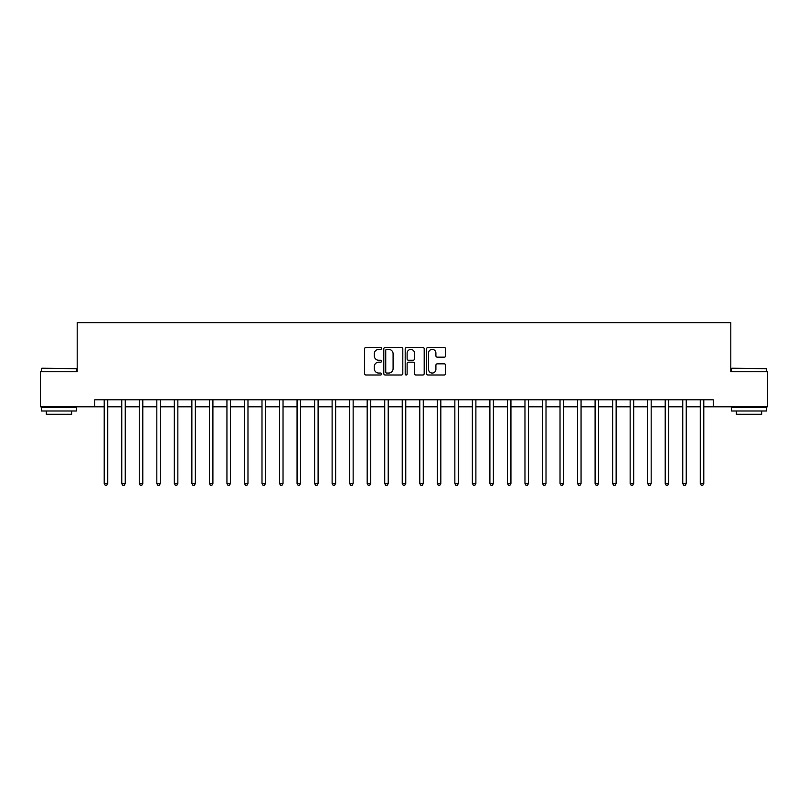 <?xml version="1.0" encoding="UTF-8"?>
<svg xmlns="http://www.w3.org/2000/svg" width="808" height="808" viewBox="0 0 808 808"><rect width="100%" height="100%" fill="white"/><g stroke="black" fill="none" stroke-linecap="round" stroke-linejoin="round"><path stroke-width="1.21" d="M381.558 348.42A0.959 0.959 0 0 0 380.598 347.46L365.974 347.46A1.374 1.374 0 0 0 364.59 348.834L364.59 373.609A1.374 1.374 0 0 0 365.974 374.993L380.598 374.993A0.959 0.959 0 0 0 381.558 374.023A0.959 0.959 0 0 0 380.598 373.064L378.7 373.064A4.404 4.404 0 0 1 374.296 368.66L374.296 366.59A4.404 4.404 0 0 1 378.7 362.186L380.598 362.186A0.959 0.959 0 0 0 381.558 361.226A0.959 0.959 0 0 0 380.598 360.257L378.7 360.257A4.404 4.404 0 0 1 374.296 355.853L374.296 353.793A4.404 4.404 0 0 1 378.7 349.389L380.598 349.389A0.959 0.959 0 0 0 381.558 348.42M444.228 357.166A1.374 1.374 0 0 0 445.612 355.783L445.612 348.834A1.374 1.374 0 0 0 444.228 347.46L427.988 347.46A1.374 1.374 0 0 0 426.614 348.834L426.614 373.609A1.374 1.374 0 0 0 427.988 374.993L444.228 374.993A1.374 1.374 0 0 0 445.612 373.609L445.612 365.216A1.374 1.374 0 0 0 444.228 363.842L437.279 363.842A1.374 1.374 0 0 0 435.906 365.216L435.906 369.377A3.687 3.687 0 0 1 432.219 373.064A3.687 3.687 0 0 1 428.543 369.377L428.543 353.066A3.687 3.687 0 0 1 432.219 349.389A3.687 3.687 0 0 1 435.906 353.066L435.906 355.783A1.374 1.374 0 0 0 437.279 357.166L444.228 357.166M94.748 406.808L40.4 406.808L40.4 371.741L77.215 371.741L77.215 322.655L730.785 322.655L730.785 371.741L767.6 371.741L767.6 406.808L713.252 406.808L713.252 399.788L94.748 399.788L94.748 406.808L104.212 406.808M402.798 348.834A1.374 1.374 0 0 0 401.414 347.46L385.174 347.46A1.374 1.374 0 0 0 383.8 348.834L383.8 373.609A1.374 1.374 0 0 0 385.174 374.993L401.414 374.993A1.374 1.374 0 0 0 402.798 373.609L402.798 348.834M406.586 347.46L422.826 347.46A1.374 1.374 0 0 1 424.2 348.834L424.2 373.609A1.374 1.374 0 0 1 422.826 374.993L415.878 374.993A1.374 1.374 0 0 1 414.494 373.609L414.494 363.56A1.374 1.374 0 0 0 413.12 362.186L408.505 362.186A1.374 1.374 0 0 0 407.131 363.56L407.131 374.023A0.959 0.959 0 0 1 406.171 374.993A0.959 0.959 0 0 1 405.202 374.023L405.202 348.834A1.374 1.374 0 0 1 406.586 347.46M107.717 406.808L121.745 406.808M125.25 406.808L139.279 406.808M142.784 406.808L156.813 406.808M160.317 406.808L174.336 406.808M177.841 406.808L191.87 406.808M195.374 406.808L209.403 406.808M212.908 406.808L226.937 406.808M230.442 406.808L244.46 406.808M247.975 406.808L261.994 406.808M265.499 406.808L279.528 406.808M283.032 406.808L297.061 406.808M300.566 406.808L314.595 406.808M318.099 406.808L332.118 406.808M335.623 406.808L349.652 406.808M353.157 406.808L367.185 406.808M370.69 406.808L384.719 406.808M388.224 406.808L402.243 406.808M405.757 406.808L419.776 406.808M423.281 406.808L437.31 406.808M440.815 406.808L454.843 406.808M458.348 406.808L472.377 406.808M475.882 406.808L489.901 406.808M493.405 406.808L507.434 406.808M510.939 406.808L524.968 406.808M528.472 406.808L542.501 406.808M546.006 406.808L560.025 406.808M563.54 406.808L577.558 406.808M581.063 406.808L595.092 406.808M598.597 406.808L612.626 406.808M616.13 406.808L630.159 406.808M633.664 406.808L647.683 406.808M651.187 406.808L665.216 406.808M668.721 406.808L682.75 406.808M686.255 406.808L700.284 406.808M703.788 406.808L713.252 406.808M386.689 349.389A0.959 0.959 0 0 0 385.729 350.349L385.729 372.094A0.959 0.959 0 0 0 386.689 373.064L388.688 373.064A4.404 4.404 0 0 0 393.092 368.66L393.092 353.793A4.404 4.404 0 0 0 388.688 349.389L386.689 349.389M414.494 353.136A3.687 3.687 0 0 0 410.817 349.45A3.687 3.687 0 0 0 407.131 353.136L407.131 358.883A1.374 1.374 0 0 0 408.505 360.257L413.12 360.257A1.374 1.374 0 0 0 414.494 358.883L414.494 353.136M107.888 399.788L107.817 399.97A1.404 1.404 0 0 0 107.717 400.495L107.717 483.517L104.212 483.517L104.212 400.495A1.404 1.404 0 0 0 104.111 399.97L104.04 399.788M107.717 483.517L106.666 485.345L105.262 485.345L104.212 483.517M125.422 399.788L125.351 399.97A1.404 1.404 0 0 0 125.25 400.495L125.25 483.517L121.745 483.517L121.745 400.495A1.404 1.404 0 0 0 121.644 399.97L121.574 399.788M125.25 483.517L124.2 485.345L122.796 485.345L121.745 483.517M142.955 399.788L142.885 399.97A1.404 1.404 0 0 0 142.784 400.495L142.784 483.517L139.279 483.517L139.279 400.495A1.404 1.404 0 0 0 139.178 399.97L139.107 399.788M142.784 483.517L141.733 485.345L140.329 485.345L139.279 483.517M160.489 399.788L160.418 399.97A1.404 1.404 0 0 0 160.317 400.495L160.317 483.517L156.813 483.517L156.813 400.495A1.404 1.404 0 0 0 156.712 399.97L156.631 399.788M160.317 483.517L159.267 485.345L157.863 485.345L156.813 483.517M178.023 399.788L177.952 399.97A1.404 1.404 0 0 0 177.841 400.495L177.841 483.517L174.336 483.517L174.336 400.495A1.404 1.404 0 0 0 174.235 399.97L174.164 399.788M177.841 483.517L176.79 485.345L175.387 485.345L174.336 483.517M41.875 368.236L76.518 368.66L41.875 368.236M58.984 411.009L41.45 411.009L41.45 407.505L76.518 407.505L76.518 411.009L58.984 411.009M71.609 411.009L71.609 414.241L46.359 414.241L46.359 411.009M731.907 368.236L766.55 368.66L731.907 368.236M749.016 411.009L731.482 411.009L731.482 407.505L766.55 407.505L766.55 411.009L749.016 411.009M761.641 411.009L761.641 414.241L736.391 414.241L736.391 411.009M195.546 399.788L195.475 399.97A1.404 1.404 0 0 0 195.374 400.495L195.374 483.517L191.87 483.517L191.87 400.495A1.404 1.404 0 0 0 191.769 399.97L191.698 399.788M195.374 483.517L194.324 485.345L192.92 485.345L191.87 483.517M213.08 399.788L213.009 399.97A1.404 1.404 0 0 0 212.908 400.495L212.908 483.517L209.403 483.517L209.403 400.495A1.404 1.404 0 0 0 209.302 399.97L209.232 399.788M212.908 483.517L211.858 485.345L210.454 485.345L209.403 483.517M230.613 399.788L230.543 399.97A1.404 1.404 0 0 0 230.442 400.495L230.442 483.517L226.937 483.517L226.937 400.495A1.404 1.404 0 0 0 226.836 399.97L226.765 399.788M230.442 483.517L229.391 485.345L227.987 485.345L226.937 483.517M248.147 399.788L248.076 399.97A1.404 1.404 0 0 0 247.975 400.495L247.975 483.517L244.46 483.517L244.46 400.495A1.404 1.404 0 0 0 244.359 399.97L244.289 399.788M247.975 483.517L246.915 485.345L245.521 485.345L244.46 483.517M265.67 399.788L265.6 399.97A1.404 1.404 0 0 0 265.499 400.495L265.499 483.517L261.994 483.517L261.994 400.495A1.404 1.404 0 0 0 261.893 399.97L261.822 399.788M265.499 483.517L264.448 485.345L263.044 485.345L261.994 483.517M283.204 399.788L283.133 399.97A1.404 1.404 0 0 0 283.032 400.495L283.032 483.517L279.528 483.517L279.528 400.495A1.404 1.404 0 0 0 279.427 399.97L279.356 399.788M283.032 483.517L281.982 485.345L280.578 485.345L279.528 483.517M300.738 399.788L300.667 399.97A1.404 1.404 0 0 0 300.566 400.495L300.566 483.517L297.061 483.517L297.061 400.495A1.404 1.404 0 0 0 296.96 399.97L296.889 399.788M300.566 483.517L299.516 485.345L298.112 485.345L297.061 483.517M318.271 399.788L318.201 399.97A1.404 1.404 0 0 0 318.099 400.495L318.099 483.517L314.595 483.517L314.595 400.495A1.404 1.404 0 0 0 314.494 399.97L314.413 399.788M318.099 483.517L317.049 485.345L315.645 485.345L314.595 483.517M335.805 399.788L335.734 399.97A1.404 1.404 0 0 0 335.623 400.495L335.623 483.517L332.118 483.517L332.118 400.495A1.404 1.404 0 0 0 332.017 399.97L331.947 399.788M335.623 483.517L334.573 485.345L333.169 485.345L332.118 483.517M353.328 399.788L353.258 399.97A1.404 1.404 0 0 0 353.157 400.495L353.157 483.517L349.652 483.517L349.652 400.495A1.404 1.404 0 0 0 349.551 399.97L349.48 399.788M353.157 483.517L352.106 485.345L350.702 485.345L349.652 483.517M370.862 399.788L370.791 399.97A1.404 1.404 0 0 0 370.69 400.495L370.69 483.517L367.185 483.517L367.185 400.495A1.404 1.404 0 0 0 367.084 399.97L367.014 399.788M370.69 483.517L369.64 485.345L368.236 485.345L367.185 483.517M388.396 399.788L388.325 399.97A1.404 1.404 0 0 0 388.224 400.495L388.224 483.517L384.719 483.517L384.719 400.495A1.404 1.404 0 0 0 384.618 399.97L384.547 399.788M388.224 483.517L387.173 485.345L385.769 485.345L384.719 483.517M405.929 399.788L405.858 399.97A1.404 1.404 0 0 0 405.757 400.495L405.757 483.517L402.243 483.517L402.243 400.495A1.404 1.404 0 0 0 402.142 399.97L402.071 399.788M405.757 483.517L404.697 485.345L403.303 485.345L402.243 483.517M423.453 399.788L423.382 399.97A1.404 1.404 0 0 0 423.281 400.495L423.281 483.517L419.776 483.517L419.776 400.495A1.404 1.404 0 0 0 419.675 399.97L419.604 399.788M423.281 483.517L422.231 485.345L420.827 485.345L419.776 483.517M440.986 399.788L440.916 399.97A1.404 1.404 0 0 0 440.815 400.495L440.815 483.517L437.31 483.517L437.31 400.495A1.404 1.404 0 0 0 437.209 399.97L437.138 399.788M440.815 483.517L439.764 485.345L438.36 485.345L437.31 483.517M458.52 399.788L458.449 399.97A1.404 1.404 0 0 0 458.348 400.495L458.348 483.517L454.843 483.517L454.843 400.495A1.404 1.404 0 0 0 454.742 399.97L454.672 399.788M458.348 483.517L457.298 485.345L455.894 485.345L454.843 483.517M476.053 399.788L475.983 399.97A1.404 1.404 0 0 0 475.882 400.495L475.882 483.517L472.377 483.517L472.377 400.495A1.404 1.404 0 0 0 472.266 399.97L472.195 399.788M475.882 483.517L474.831 485.345L473.427 485.345L472.377 483.517M493.587 399.788L493.506 399.97A1.404 1.404 0 0 0 493.405 400.495L493.405 483.517L489.901 483.517L489.901 400.495A1.404 1.404 0 0 0 489.799 399.97L489.729 399.788M493.405 483.517L492.355 485.345L490.951 485.345L489.901 483.517M511.111 399.788L511.04 399.97A1.404 1.404 0 0 0 510.939 400.495L510.939 483.517L507.434 483.517L507.434 400.495A1.404 1.404 0 0 0 507.333 399.97L507.262 399.788M510.939 483.517L509.888 485.345L508.484 485.345L507.434 483.517M528.644 399.788L528.573 399.97A1.404 1.404 0 0 0 528.472 400.495L528.472 483.517L524.968 483.517L524.968 400.495A1.404 1.404 0 0 0 524.867 399.97L524.796 399.788M528.472 483.517L527.422 485.345L526.018 485.345L524.968 483.517M546.178 399.788L546.107 399.97A1.404 1.404 0 0 0 546.006 400.495L546.006 483.517L542.501 483.517L542.501 400.495A1.404 1.404 0 0 0 542.4 399.97L542.33 399.788M546.006 483.517L544.956 485.345L543.552 485.345L542.501 483.517M563.711 399.788L563.641 399.97A1.404 1.404 0 0 0 563.54 400.495L563.54 483.517L560.025 483.517L560.025 400.495A1.404 1.404 0 0 0 559.924 399.97L559.853 399.788M563.54 483.517L562.479 485.345L561.085 485.345L560.025 483.517M581.235 399.788L581.164 399.97A1.404 1.404 0 0 0 581.063 400.495L581.063 483.517L577.558 483.517L577.558 400.495A1.404 1.404 0 0 0 577.457 399.97L577.387 399.788M581.063 483.517L580.013 485.345L578.609 485.345L577.558 483.517M598.768 399.788L598.698 399.97A1.404 1.404 0 0 0 598.597 400.495L598.597 483.517L595.092 483.517L595.092 400.495A1.404 1.404 0 0 0 594.991 399.97L594.92 399.788M598.597 483.517L597.546 485.345L596.142 485.345L595.092 483.517M616.302 399.788L616.231 399.97A1.404 1.404 0 0 0 616.13 400.495L616.13 483.517L612.626 483.517L612.626 400.495A1.404 1.404 0 0 0 612.525 399.97L612.454 399.788M616.13 483.517L615.08 485.345L613.676 485.345L612.626 483.517M633.836 399.788L633.765 399.97A1.404 1.404 0 0 0 633.664 400.495L633.664 483.517L630.159 483.517L630.159 400.495A1.404 1.404 0 0 0 630.048 399.97L629.977 399.788M633.664 483.517L632.614 485.345L631.21 485.345L630.159 483.517M651.369 399.788L651.288 399.97A1.404 1.404 0 0 0 651.187 400.495L651.187 483.517L647.683 483.517L647.683 400.495A1.404 1.404 0 0 0 647.582 399.97L647.511 399.788M651.187 483.517L650.137 485.345L648.733 485.345L647.683 483.517M668.893 399.788L668.822 399.97A1.404 1.404 0 0 0 668.721 400.495L668.721 483.517L665.216 483.517L665.216 400.495A1.404 1.404 0 0 0 665.115 399.97L665.045 399.788M668.721 483.517L667.671 485.345L666.267 485.345L665.216 483.517M686.426 399.788L686.356 399.97A1.404 1.404 0 0 0 686.255 400.495L686.255 483.517L682.75 483.517L682.75 400.495A1.404 1.404 0 0 0 682.649 399.97L682.578 399.788M686.255 483.517L685.204 485.345L683.8 485.345L682.75 483.517M703.96 399.788L703.889 399.97A1.404 1.404 0 0 0 703.788 400.495L703.788 483.517L700.284 483.517L700.284 400.495A1.404 1.404 0 0 0 700.183 399.97L700.112 399.788M703.788 483.517L702.738 485.345L701.334 485.345L700.284 483.517M41.45 371.741L41.45 368.66M49.45 407.505L49.45 406.808M68.518 407.505L68.518 406.808M76.518 371.741L76.518 368.66M731.482 371.741L731.482 368.66M739.482 407.505L739.482 406.808M758.55 407.505L758.55 406.808M766.55 371.741L766.55 368.66"/></g></svg>
